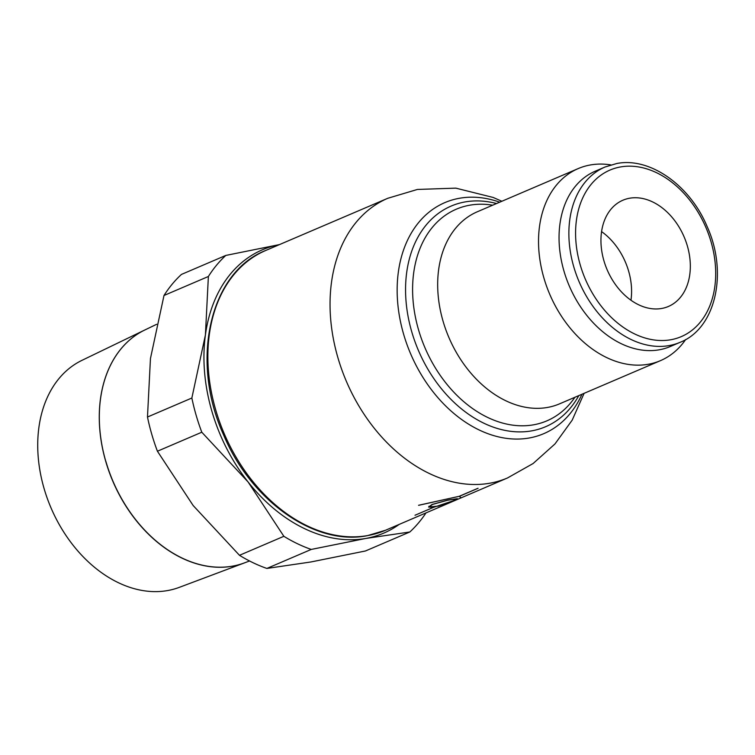 <?xml version="1.0" encoding="UTF-8"?>
<svg xmlns="http://www.w3.org/2000/svg" width="755" height="755" viewBox="0 0 755 755"><rect width="100%" height="100%" fill="white"/><g stroke="black" fill="none" stroke-linecap="round" stroke-linejoin="round"><path stroke-width="1.13" d="M144.649 330.077L81.974 360.343A123.565 89.477 66.8 0 0 44.073 488.504A123.565 89.477 66.8 0 0 179.19 587.399L244.346 562.937A126.717 91.761 -113.2 0 1 105.775 461.522A126.717 91.761 -113.2 0 1 144.649 330.077A126.717 91.761 -113.2 0 1 144.677 330.058M156.672 324.273L144.705 330.048A126.727 91.761 66.8 0 0 105.832 461.494M496.563 203.539A119.998 86.9 66.8 0 0 411.73 331.738A119.998 86.9 66.8 0 0 491.146 426.349A119.998 86.9 66.8 0 0 578.802 395.611M610.88 164.901A104.464 75.651 66.8 0 0 578.207 168.582A104.464 75.651 66.8 0 0 543.902 277.972A104.464 75.651 66.8 0 0 660.446 360.654A104.464 75.651 66.8 0 0 685.653 339.552M225.821 255.426L279.454 244.601A154.105 111.598 66.8 0 0 205.407 334.993L208.38 276.49A168.554 122.055 66.8 0 1 225.821 255.426L181.445 274.424A168.554 122.055 66.8 0 0 163.995 295.488L150.453 358.521L147.48 417.024A168.554 122.055 66.8 0 0 151.755 434.248A168.554 122.055 66.8 0 0 157.418 451.226L193.157 505.529L239.477 555.303L283.861 536.305A168.554 122.055 66.8 0 0 311.239 549.432L266.864 568.44L310.871 561.975L365.448 550.98L409.833 531.982A168.554 122.055 66.8 0 0 425.99 512.909M147.48 417.024L191.855 398.027A168.554 122.055 66.8 0 0 196.14 415.25A168.554 122.055 66.8 0 0 201.793 432.219L157.418 451.226M191.855 398.027L205.407 334.993A154.105 111.598 66.8 0 0 211.853 411.135A154.105 111.598 66.8 0 0 248.112 482.001L201.793 432.219M499.706 202.189A125.66 90.996 66.8 0 0 459.512 198.254A125.66 90.996 66.8 0 0 403.614 334.191A125.66 90.996 66.8 0 0 529.161 438.004A125.66 90.996 66.8 0 0 581.945 394.261M605.085 166.987L595.261 171.196A95.356 69.045 66.8 0 0 563.947 271.036A95.356 69.045 66.8 0 0 670.317 346.507L680.151 342.298C715.598 328.491 728.254 273.027 707.152 226.594C689.928 185.126 649.715 156.851 616.684 163.533L605.085 166.987A95.356 69.045 66.8 0 0 573.772 266.826A95.356 69.045 66.8 0 0 669.043 345.601A95.356 69.045 66.8 0 0 680.151 342.298M601.584 231.615A57.786 41.846 -113.2 0 1 628.622 271.111A57.786 41.846 -113.2 0 1 630.963 300.235M603.915 260.739A57.786 41.846 -113.2 0 1 622.894 200.226A57.786 41.846 -113.2 0 1 687.361 245.96A57.786 41.846 -113.2 0 1 668.383 306.473A57.786 41.846 -113.2 0 1 603.915 260.739M461.022 497.885L459.314 496.299L418.695 505.303A152.142 110.173 -113.2 0 1 418.544 505.293L459.172 496.318L477.802 488.334A152.123 110.154 66.8 0 0 478.075 488.287L459.455 496.271L461.079 497.866L507.587 477.924A152.114 110.154 66.8 0 1 507.558 477.934L533.124 463.513L554.982 443.931L572.186 420.157L584.096 393.336M415.023 515.25L433.455 507.341L428.604 507.058L432.077 504.463L447.923 500.074L457.37 498.687L453.708 500.631L433.578 507.322L415.023 515.25M453.302 500.754L456.813 498.885L447.734 500.197L432.511 504.434L429.17 506.926L438.4 506.124L453.302 500.754M283.861 536.305L248.112 482.001A154.105 111.598 66.8 0 0 365.826 538.447A154.105 111.598 66.8 0 0 399.216 524.385M239.477 555.303A168.554 122.055 66.8 0 0 266.864 568.44M208.38 276.49L163.995 295.488M409.833 531.982L365.826 538.447L311.239 549.432M105.898 461.465A126.727 91.761 66.8 0 0 244.469 562.881L249.546 560.984M215.694 409.842A152.18 110.202 66.8 0 0 367.732 535.559A152.18 110.202 66.8 0 0 385.494 530.274L367.336 535.673C315.099 546.271 251 500.971 223.499 434.701C189.864 360.579 209.758 272.196 265.703 250.481L265.703 250.481A152.18 110.202 66.8 0 0 215.694 409.842M492.675 205.2A115.109 83.352 66.8 0 0 469.714 205.209A115.109 83.352 66.8 0 0 418.515 329.727A115.109 83.352 66.8 0 0 533.521 424.82A115.109 83.352 66.8 0 0 574.914 397.272M578.207 168.582L477.349 211.759A104.464 75.651 66.8 0 0 443.043 321.149A104.464 75.651 66.8 0 0 547.422 407.455A104.464 75.651 66.8 0 0 559.587 403.831L660.446 360.654M265.703 250.481L387.853 198.254A152.114 110.154 66.8 0 0 387.815 198.272A152.114 110.154 66.8 0 0 337.863 357.549A152.114 110.154 66.8 0 0 489.844 483.209A152.114 110.154 66.8 0 0 507.558 477.934M670.742 339.759A90.581 65.6 66.8 0 0 711.04 241.77A90.581 65.6 66.8 0 0 620.534 166.94A90.581 65.6 66.8 0 0 580.236 264.93A90.581 65.6 66.8 0 0 670.742 339.759M387.815 198.272L417.411 189.448L455.841 188.146L493.147 197.451L501.867 201.264M460.956 497.913L385.494 530.274M428.982 506.246L429.17 506.926"/></g></svg>
